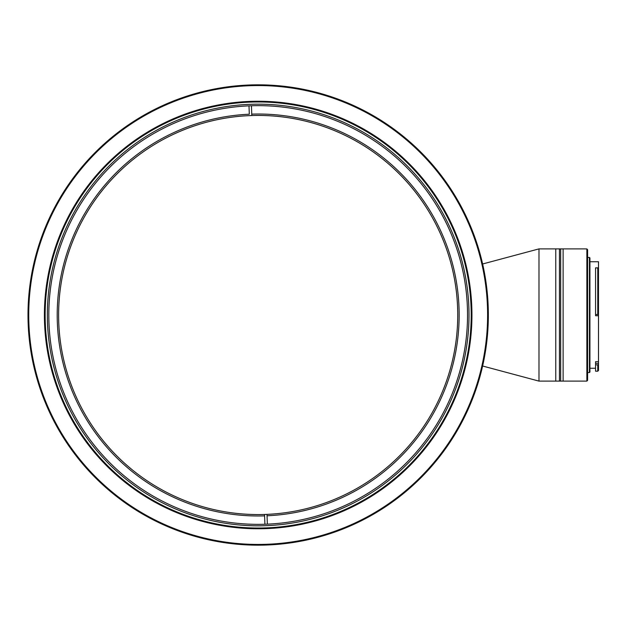 <?xml version="1.0" encoding="UTF-8"?>
<svg xmlns="http://www.w3.org/2000/svg" width="630" height="630" viewBox="0 0 630 630"><rect width="100%" height="100%" fill="white"/><g stroke="black" fill="none" stroke-linecap="round" stroke-linejoin="round"><path stroke-width="0.94" d="M266.986 514.371A199.56 199.56 0 0 0 457.593 307.409A199.56 199.56 0 0 0 251.811 115.534L251.756 114.124L251.811 115.534A199.56 199.56 0 0 0 58.755 322.591A199.56 199.56 0 0 0 264.537 514.466L264.592 515.875L264.537 514.466A199.56 199.56 0 0 0 266.986 514.371L267.041 515.781L266.986 514.371A199.56 199.56 0 0 0 457.711 311.858A199.56 199.56 0 0 0 260.702 115.455M251.441 105.753L251.756 114.124A200.978 200.978 0 0 1 459.01 307.361A200.978 200.978 0 0 1 267.041 515.781L267.356 524.16M264.915 524.247L264.592 515.875A200.978 200.978 0 0 1 57.346 322.639A200.978 200.978 0 0 1 249.307 114.219L248.992 105.84M249.362 115.629A199.56 199.56 0 0 0 58.637 318.142A199.56 199.56 0 0 0 255.646 514.545M258.174 84.829A230.17 230.17 0 0 1 488.344 315A230.17 230.17 0 0 1 258.174 545.17A230.17 230.17 0 0 1 28.004 315A230.17 230.17 0 0 1 258.174 84.829M258.174 85.562A229.438 229.438 0 0 1 487.612 315A229.438 229.438 0 0 1 258.174 544.438A229.438 229.438 0 0 1 28.736 315A229.438 229.438 0 0 1 258.174 85.562M258.174 101.233A213.767 213.767 0 0 0 44.407 315A213.767 213.767 0 0 0 258.174 528.767A213.767 213.767 0 0 0 471.941 315A213.767 213.767 0 0 0 258.174 101.233M258.174 101.965A213.034 213.034 0 0 0 45.147 315A213.034 213.034 0 0 0 258.174 528.034A213.034 213.034 0 0 0 471.209 315A213.034 213.034 0 0 0 258.174 101.965M258.174 104.171A210.83 210.83 0 0 0 47.344 315A210.83 210.83 0 0 0 258.174 525.83A210.83 210.83 0 0 0 469.003 315A210.83 210.83 0 0 0 258.174 104.171M258.174 105.643A209.357 209.357 0 0 0 48.817 315A209.357 209.357 0 0 0 258.174 524.357A209.357 209.357 0 0 0 467.531 315A209.357 209.357 0 0 0 258.174 105.643M482.619 366.014L538.981 381.111L538.981 248.889L563.118 248.889L563.118 381.111L586.869 381.111L586.869 248.929L585.396 248.929M482.619 263.986L538.981 248.889M538.981 381.111L555.77 381.111L555.77 248.889L555.77 381.111L559.448 381.111L559.448 248.889L559.448 381.111L560.668 381.111L560.668 248.889L560.668 381.111L563.118 381.111L563.118 248.889L585.396 248.889M586.869 248.929L587.601 249.669L587.601 380.378L586.869 381.111M587.601 372.543L589.444 372.543L589.444 257.457L587.601 257.457M589.444 372.543L589.932 372.054L589.932 257.946L589.444 257.457M589.932 368.259L595.563 368.259M598.5 361.675L598.5 370.464L597.768 371.196L595.563 371.196L595.563 361.675L598.5 361.675L598.5 315.732L595.563 315.732L595.563 267.868L597.768 267.868L597.768 314.512L598.5 314.52L598.5 315.732M597.768 314.512L595.563 314.512L598.5 314.527L598.5 261.741L589.932 261.741M597.768 371.196L597.768 364.849L595.563 364.849M598.5 364.195L597.768 364.849M598.5 268.482L597.768 267.868M598.5 363.313L595.563 363.313"/></g></svg>

